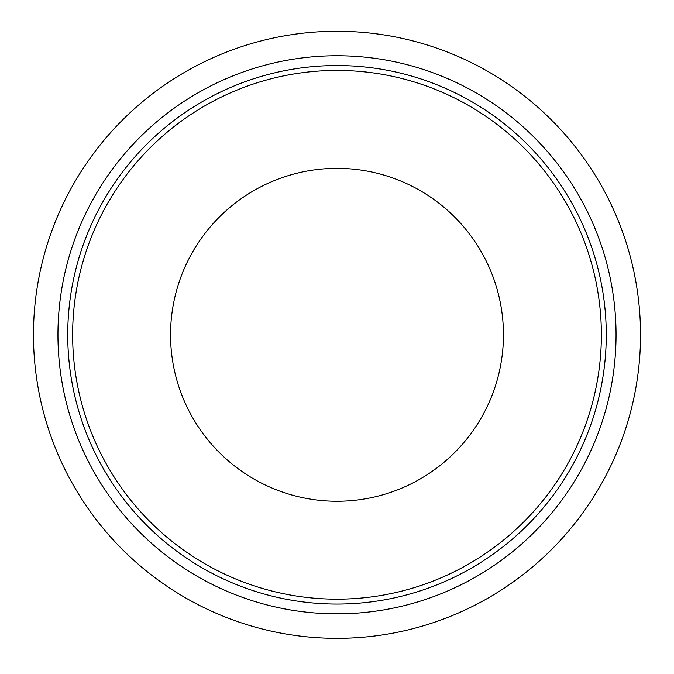 <?xml version="1.0" encoding="UTF-8"?>
<svg xmlns="http://www.w3.org/2000/svg" width="674" height="674" viewBox="0 0 674 674"><rect width="100%" height="100%" fill="white"/><g stroke="black" fill="none" stroke-linecap="round" stroke-linejoin="round"><path stroke-width="1.01" d="M281.134 36.455A303.536 303.536 0 0 1 635.346 278.935A303.536 303.536 0 0 1 392.866 633.156A303.536 303.536 0 0 1 38.654 390.667A303.536 303.536 0 0 1 281.134 36.455M616.053 334.801A279.053 279.053 0 0 0 337 55.748A279.053 279.053 0 0 0 57.947 334.801A279.053 279.053 0 0 0 337 613.854A279.053 279.053 0 0 0 616.053 334.801M601.368 334.801A264.368 264.368 0 0 0 337 70.433A264.368 264.368 0 0 0 72.632 334.801A264.368 264.368 0 0 0 337 599.169A264.368 264.368 0 0 0 601.368 334.801A264.368 264.368 0 0 1 337 599.169A264.368 264.368 0 0 1 72.632 334.801M67.737 334.801A269.263 269.263 0 0 0 337 604.064A269.263 269.263 0 0 0 606.263 334.801A269.263 269.263 0 0 0 337 65.538A269.263 269.263 0 0 0 67.737 334.801M503.453 334.801A166.453 166.453 0 0 0 337 168.348A166.453 166.453 0 0 0 170.547 334.801A166.453 166.453 0 0 0 337 501.254A166.453 166.453 0 0 0 503.453 334.801"/></g></svg>
